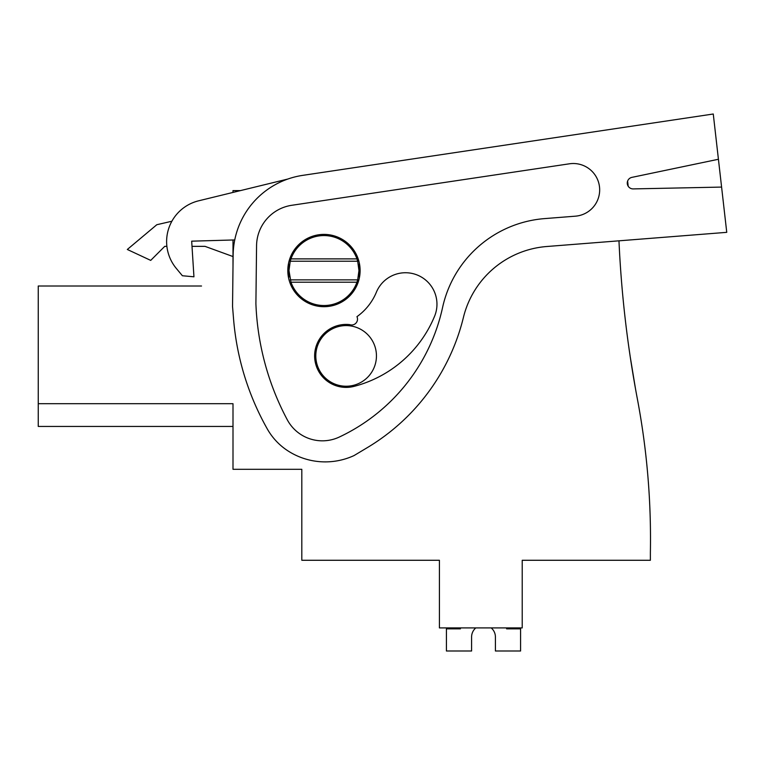 <?xml version="1.0" encoding="UTF-8"?>
<svg xmlns="http://www.w3.org/2000/svg" width="765" height="765" viewBox="0 0 765 765"><rect width="100%" height="100%" fill="white"/><g stroke="black" fill="none" stroke-linecap="round" stroke-linejoin="round"><path stroke-width="1.15" d="M233 426.44L38.25 426.44L38.25 403.7L233 403.7L233 469.308L301.812 469.308L301.812 560.276L439.416 560.276L439.416 627.912L522.218 627.912L522.218 560.276L650.374 560.276L650.374 552.837A753.209 753.209 0 0 0 637.36 398.89A1119.597 1119.597 0 0 1 618.971 240.822M630.188 356.557L635.419 388.333L630.188 356.567M630.15 356.27L628.581 345.445L630.15 356.251M38.25 403.7L38.25 286.014L201.52 286.014M198.642 200.812L287.736 179.067L240.516 190.59L233 190.59L233 192.426L198.642 200.812A41.979 41.979 0 0 0 176.313 268.429L182.386 275.744L176.313 268.429M233 239.981L233 266.22M205.02 246.359L192.005 246.359L205.02 246.359L233 256.552M164.733 246.359L166.885 246.359L164.733 246.359L150.715 260.387L127.315 249.476L156.815 224.719L171.876 221.238M289.581 264.078A34.989 34.989 0 0 0 289.581 277.007M358.355 277.007A34.989 34.989 0 0 0 358.355 264.078M376.447 355.907A30.323 30.323 0 0 1 346.124 386.229A30.323 30.323 0 0 1 315.802 355.907A30.323 30.323 0 0 1 346.124 325.584A30.323 30.323 0 0 1 376.447 355.907M357.685 279.866L358.957 270.542L357.685 261.228L290.241 261.228L288.979 270.542L290.977 282.209L356.949 282.209L357.685 279.866L290.241 279.866M356.949 282.209A34.989 34.989 0 0 1 290.977 282.209M290.977 258.886L356.949 258.886A34.989 34.989 0 0 0 290.977 258.886L290.241 261.228M356.949 258.886L357.685 261.228M506.593 627.912L506.593 628.84L520.582 628.84L520.582 650.996L495.414 650.996L495.414 637.006A11.915 11.915 0 0 0 491.197 627.912A11.915 11.915 0 0 1 495.414 637.006A11.915 11.915 0 0 0 491.197 627.912A11.915 11.915 0 0 1 495.414 637.006A11.915 11.915 0 0 0 491.197 627.912A11.915 11.915 0 0 1 495.414 637.006A11.915 11.915 0 0 0 491.197 627.912M475.801 627.912A11.915 11.915 0 0 0 471.594 637.006A11.915 11.915 0 0 1 475.801 627.912A11.915 11.915 0 0 0 471.594 637.006A11.915 11.915 0 0 1 475.801 627.912A11.915 11.915 0 0 0 471.594 637.006A11.915 11.915 0 0 1 475.801 627.912A11.915 11.915 0 0 0 471.594 637.006L471.594 650.996L446.416 650.996L446.416 628.84L460.415 628.84L460.415 627.912M631.909 177.365L631.909 177.365A5.833 5.833 0 0 0 633.229 188.907L721.596 187.081L726.75 232.34L546.736 246.512A93.292 93.292 0 0 0 463.437 317.36A209.916 209.916 0 0 1 367.324 447.621L354.032 455.577A68.716 68.716 0 0 1 287.736 450.738A62.979 62.979 0 0 1 267.281 428.926A268.228 268.228 0 0 1 233.545 318.852L232.541 306.469L233.134 255.166A81.635 81.635 0 0 1 302.691 175.367L713.267 114.004L718.421 159.263L631.909 177.365M627.616 181.123A5.833 5.833 0 0 0 628.189 186.211L627.616 181.123M234.74 239.933L191.68 241.166L193.947 276.806L182.386 275.744M291.79 205.288A41.339 41.339 0 0 0 256.562 245.708L255.902 303.638A268.228 268.228 0 0 0 287.286 419.784A39.761 39.761 0 0 0 339.297 437.045A187.368 187.368 0 0 0 442.572 307.52A113.497 113.497 0 0 1 544.546 218.608L575.366 216.179A26.373 26.373 0 0 0 599.502 186.899A26.373 26.373 0 0 0 569.399 163.806L291.79 205.288M721.596 187.081L718.421 159.263M349.662 324.618A5.833 5.833 0 0 0 356.959 316.662A56.706 56.706 0 0 0 376.38 292.201A31.489 31.489 0 0 1 417.499 275.123A31.489 31.489 0 0 1 434.577 316.251A119.684 119.684 0 0 1 354.032 386.382A31.489 31.489 0 0 1 314.711 358.135A31.489 31.489 0 0 1 349.662 324.618M360.114 270.542A36.156 36.156 0 0 0 323.968 234.396A36.156 36.156 0 0 0 287.812 270.542A36.156 36.156 0 0 0 323.968 306.698A36.156 36.156 0 0 0 360.114 270.542"/></g></svg>
